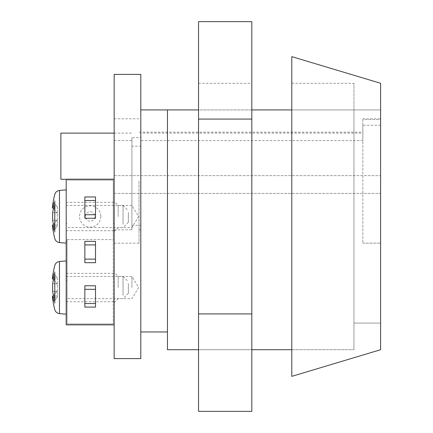 <?xml version="1.0" encoding="UTF-8"?>
<svg xmlns="http://www.w3.org/2000/svg" width="433" height="433" viewBox="0 0 433 433"><rect width="100%" height="100%" fill="white"/><g stroke="black" fill="none" stroke-linecap="round" stroke-linejoin="round"><path stroke-width="0.32" stroke-dasharray="2.17 1.62" d="M114.16 287.55L114.16 302.651L114.16 287.55M118.16 287.55L118.16 276.449L118.16 287.55M131.924 287.55L131.924 276.449L131.924 287.55M114.16 358.6L114.16 74.4M118.16 216.5L118.16 205.399L118.16 216.5M131.924 216.5L131.924 205.399L131.924 216.5M362.838 125.234L362.838 140.628L140.806 140.628L140.806 146.132L131.924 146.132L131.924 140.628L114.16 140.628L114.16 180.972L114.16 118.804L114.16 243.146L114.16 179.3L114.16 193.41L380.602 193.41L380.602 118.804L380.602 243.146L380.602 125.234L362.838 125.234L362.838 243.146L362.838 119.578L380.602 119.578M139.031 180.972L139.031 243.146L139.031 180.972M140.806 358.6L140.806 74.4M167.452 349.718L167.452 109.922L167.452 216.5L167.452 109.922L353.956 109.922L353.956 349.718L353.956 109.922L291.788 109.922M251.822 109.922L198.536 109.922M380.602 349.718L380.602 83.282M353.956 109.922L353.956 216.5L353.956 109.922L353.956 216.5L353.956 109.922L380.602 109.922L353.956 109.922M140.806 109.922L167.452 109.922M85.447 216.5A4.736 4.736 0 0 1 90.183 211.764A4.736 4.736 0 0 1 94.919 216.5A4.736 4.736 0 0 1 90.183 221.236A4.736 4.736 0 0 1 85.447 216.5M100.84 216.5A10.657 10.657 0 0 1 90.183 227.157A10.657 10.657 0 0 1 79.526 216.5A10.657 10.657 0 0 1 90.183 205.843A10.657 10.657 0 0 1 100.84 216.5M66.2 301.763L66.2 273.342L66.2 301.763L114.16 301.763L114.16 273.342L114.16 301.763M66.2 273.342L114.16 273.342M66.2 230.708L66.2 202.292L66.2 230.708L114.16 230.708L114.16 202.292L114.16 230.708M66.2 202.292L114.16 202.292M67.088 239.59L67.088 323.965L113.273 323.965L67.088 323.965L67.088 239.59L113.273 239.59L113.273 180.085L67.088 180.085L113.273 180.085L113.273 323.965L113.273 239.59L67.088 239.59M95.509 259.129L95.509 244.921L84.852 244.921L84.852 241.365L84.852 244.921L84.852 241.365L95.509 241.365L84.852 241.365L95.509 241.365L95.509 244.921L84.852 244.921L84.852 262.685L84.852 259.129L95.509 259.129L84.852 259.129L95.509 259.129L95.509 262.685L84.852 262.685L84.852 259.129L95.509 259.129L95.509 262.685L84.852 262.685L95.509 262.685L95.509 259.129M114.16 179.197L114.16 324.853L66.2 324.853L66.2 179.197L114.16 179.197L114.16 223.607L113.273 223.607M95.509 214.725L95.509 200.511L84.852 200.511L84.852 196.961L84.852 200.511L84.852 196.961L95.509 196.961L84.852 196.961L95.509 196.961L95.509 200.511L84.852 200.511L84.852 218.275L84.852 214.725L95.509 214.725L84.852 214.725L95.509 214.725L95.509 218.275L84.852 218.275L84.852 214.725L95.509 214.725L95.509 218.275L84.852 218.275L95.509 218.275L95.509 214.725M95.509 303.538L95.509 289.325L84.852 289.325L84.852 285.775L84.852 289.325L84.852 285.775L95.509 285.775L84.852 285.775L95.509 285.775L95.509 289.325L84.852 289.325L84.852 307.089L84.852 303.538L95.509 303.538L84.852 303.538L95.509 303.538L95.509 307.089L84.852 307.089L84.852 303.538L95.509 303.538L95.509 307.089L84.852 307.089L95.509 307.089L95.509 303.538M67.088 262.685L66.2 262.685M67.088 280.443L66.2 280.443M67.088 241.365L66.2 241.365M67.088 223.607L66.2 223.607M114.16 324.853L114.16 280.443L113.273 280.443M114.16 280.443L114.16 262.685L113.273 262.685M114.16 262.685L114.16 241.365L113.273 241.365M114.16 241.365L114.16 223.607M95.509 200.511L95.509 196.961L95.509 200.511L84.852 200.511L95.509 200.511M95.509 244.921L95.509 241.365L95.509 244.921L84.852 244.921L95.509 244.921M95.509 289.325L95.509 285.775L95.509 289.325L84.852 289.325L95.509 289.325M353.956 216.5L353.956 83.282L353.956 216.5M291.788 376.364L291.788 56.636M291.788 216.5L291.788 349.718L291.788 216.5M380.602 216.5L380.602 323.078L380.602 216.5M251.822 216.5L251.822 83.282L251.822 216.5M198.536 216.5L198.536 83.282L198.536 216.5M198.536 411.35L198.536 21.65M251.822 411.35L251.822 313.925L198.536 313.925M251.822 313.925L251.822 119.075L198.536 119.075M251.822 119.075L251.822 21.65M131.924 140.628L131.924 229.82L131.924 137.656L140.806 137.656L140.806 133.115L362.838 133.115L362.838 119.578M140.806 146.132L140.806 133.115M131.924 146.132L131.924 137.656M140.806 140.628L140.806 137.656M362.838 140.628L362.838 133.115M114.16 140.628L114.16 193.41L380.602 193.41L380.602 125.234M60.874 133.115L60.874 179.3L114.16 179.3L66.2 179.3M114.16 133.115L131.924 133.115M114.16 175.646L380.602 175.646L114.16 175.646M128.374 283.469L128.374 293.325L128.374 283.469M123.042 295.398L123.042 276.449L123.042 295.398M66.2 279.702L66.2 298.651L66.2 279.702M53.286 276.876A85.063 53.827 35.2 0 1 53.389 273.77A88.7 62.72 0 0 0 52.642 277.504L56.847 277.504L54.277 274.084L53.389 273.77L54.277 274.084L54.277 280.368L53.389 280.054A85.063 53.827 35.2 0 1 53.286 276.876M66.2 306.391L66.2 260.904L66.2 306.391M54.78 271.946L54.78 303.16M53.291 297.601L56.847 297.601L54.277 301.016L57.324 297.022L57.324 284.465L57.324 290.64L56.847 291.317L57.324 290.64L57.324 297.022L56.847 297.601L52.642 297.601A88.7 62.72 180 0 0 53.389 301.33A85.063 53.827 144.8 0 1 53.389 295.052L54.277 294.738L54.277 301.016L53.389 301.33L54.277 301.016L54.277 294.738L53.389 295.052M52.642 291.317L56.847 291.317L52.642 291.317L52.642 283.783L56.847 283.783L54.277 280.368L53.389 280.054M56.847 291.317L54.277 294.738L56.847 291.317M53.291 277.504L56.847 277.504L57.324 278.078L57.324 284.465L57.324 278.078L57.324 279.063L57.324 278.078L54.277 274.084L54.277 280.368L57.324 284.465L56.847 283.783L52.642 283.783M128.374 212.419L128.374 222.275L128.374 212.419M123.042 224.348L123.042 205.399L123.042 224.348M66.2 208.652L66.2 227.601L66.2 208.652M53.286 205.827A85.063 53.827 35.2 0 1 53.389 202.72A88.7 62.72 0 0 0 52.642 206.454L56.847 206.454L54.277 203.034L53.389 202.72L54.277 203.034L54.277 209.312L53.389 208.998A85.063 53.827 35.2 0 1 53.286 205.827M66.2 235.341L66.2 189.854L66.2 235.341M54.78 200.896L54.78 232.104M53.291 226.546L56.847 226.546L54.277 229.966L57.324 225.972L57.324 213.415L57.324 219.585L56.847 220.267L57.324 219.585L57.324 225.972L56.847 226.546L52.642 226.546A88.7 62.72 180 0 0 53.389 230.28A85.063 53.827 144.8 0 1 53.389 224.002L54.277 223.688L54.277 229.966L53.389 230.28L54.277 229.966L54.277 223.688L53.389 224.002M52.642 220.267L56.847 220.267L52.642 220.267L52.642 212.733L56.847 212.733L54.277 209.312L53.389 208.998M56.847 220.267L54.277 223.688L56.847 220.267M53.291 206.454L56.847 206.454L57.324 207.028L57.324 213.415L57.324 207.028L57.324 208.013L57.324 207.028L54.277 203.034L54.277 209.312L57.324 213.415L56.847 212.733L52.642 212.733M59.478 313.606L59.478 261.494M59.478 242.556L59.478 190.444M114.16 302.651L118.16 298.651L131.924 298.651L138.592 287.55L131.924 276.449L118.16 276.449L114.16 272.454M114.16 231.601L118.16 227.601L131.924 227.601L138.592 216.5L131.924 205.399L118.16 205.399L114.16 201.399M139.031 118.804L114.16 118.804M362.838 118.804L380.602 118.804M198.536 349.718L251.822 349.718L198.536 349.718M291.788 349.718L353.956 349.718L291.788 349.718M353.956 323.078L380.602 323.078L353.956 323.078M139.031 132.13L362.838 132.13M139.031 229.82L140.806 229.82M362.838 243.146L380.602 243.146L362.838 243.146M139.031 243.146L114.16 243.146M291.788 83.282L353.956 83.282M198.536 83.282L251.822 83.282M114.16 229.82L131.924 229.82M131.924 225.382L140.806 225.382M128.374 293.325L123.042 298.651L66.2 298.651M53.335 279.063L57.324 279.063M57.324 296.037L53.335 296.037M66.2 276.449L123.042 276.449L128.374 281.78M128.374 222.275L123.042 227.601L66.2 227.601M53.335 208.013L57.324 208.013M57.324 224.987L53.335 224.987M66.2 205.399L123.042 205.399L128.374 210.725"/><path stroke-width="0.65" d="M114.16 216.5L114.16 358.6L140.806 358.6L140.806 74.4L114.16 74.4L114.16 216.5M198.536 109.922L140.806 109.922M167.452 109.922L167.452 349.718L198.536 349.718M291.788 109.922L251.822 109.922M114.16 179.197L66.2 179.197L66.2 324.853L114.16 324.853M84.852 200.511L95.509 200.511L95.509 196.961L84.852 196.961L84.852 218.275L95.509 218.275L95.509 214.725L84.852 214.725M95.509 200.511L95.509 214.725M84.852 244.921L95.509 244.921L95.509 241.365L84.852 241.365L84.852 262.685L95.509 262.685L95.509 259.129L84.852 259.129M95.509 244.921L95.509 259.129M84.852 289.325L95.509 289.325L95.509 285.775L84.852 285.775L84.852 307.089L95.509 307.089L95.509 303.538L84.852 303.538M95.509 289.325L95.509 303.538M380.602 216.5L380.602 349.718L291.788 376.364L291.788 56.636L380.602 83.282L380.602 216.5M251.822 119.075L251.822 411.35L198.536 411.35L198.536 21.65L251.822 21.65L251.822 119.075L198.536 119.075M251.822 313.925L198.536 313.925M66.2 179.3L60.874 179.3L60.874 133.115L114.16 133.115M54.78 303.16L54.78 271.946M53.389 280.054A88.7 62.72 0 0 0 52.642 283.783A88.7 62.72 180 0 1 53.389 280.054A85.063 53.827 35.2 0 1 53.389 273.77A88.7 62.72 180 0 0 52.642 277.504C52.323 279.566 52.323 279.566 52.642 277.504C52.323 279.566 52.323 279.566 52.642 277.504L53.291 277.504M52.642 283.783L52.642 291.317A88.7 62.72 180 0 0 53.389 295.052A85.063 53.827 144.8 0 0 53.286 298.229A85.063 53.827 144.8 0 0 53.389 301.33A88.7 62.72 180 0 1 52.642 297.601C52.323 295.539 52.323 295.539 52.642 297.601C52.323 295.539 52.323 295.539 52.642 297.601L53.291 297.601M53.389 295.052A88.7 62.72 0 0 1 52.642 291.317M54.78 232.104L54.78 200.896M53.389 208.998A88.7 62.72 0 0 0 52.642 212.733A88.7 62.72 180 0 1 53.389 208.998A85.063 53.827 35.2 0 1 53.389 202.72A88.7 62.72 180 0 0 52.642 206.454C52.323 208.517 52.323 208.517 52.642 206.454C52.323 208.517 52.323 208.517 52.642 206.454L53.291 206.454M52.642 212.733L52.642 220.267A88.7 62.72 180 0 0 53.389 224.002A85.063 53.827 144.8 0 0 53.286 227.173A85.063 53.827 144.8 0 0 53.389 230.28A88.7 62.72 180 0 1 52.642 226.546C52.323 224.483 52.323 224.483 52.642 226.546C52.323 224.483 52.323 224.483 52.642 226.546L53.291 226.546M53.389 224.002A88.7 62.72 0 0 1 52.642 220.267M53.335 279.063L52.398 279.063A88.814 88.814 0 0 1 54.78 265.478C55.505 263.161 57.069 261.83 59.478 261.494L59.478 313.606L66.2 314.196M53.335 208.013L52.398 208.013A88.814 88.814 0 0 1 54.78 194.428C55.505 192.111 57.069 190.78 59.478 190.444L59.478 242.556L66.2 243.146M140.806 331.959L167.452 331.959M251.822 349.718L291.788 349.718M53.335 296.037L52.398 296.037A88.814 88.814 0 0 0 54.78 309.622C55.505 311.944 57.069 313.27 59.478 313.606M59.478 261.494L66.2 260.904M53.335 224.987L52.398 224.987A88.814 88.814 0 0 0 54.78 238.572C55.505 240.889 57.069 242.22 59.478 242.556M59.478 190.444L66.2 189.854"/></g></svg>
